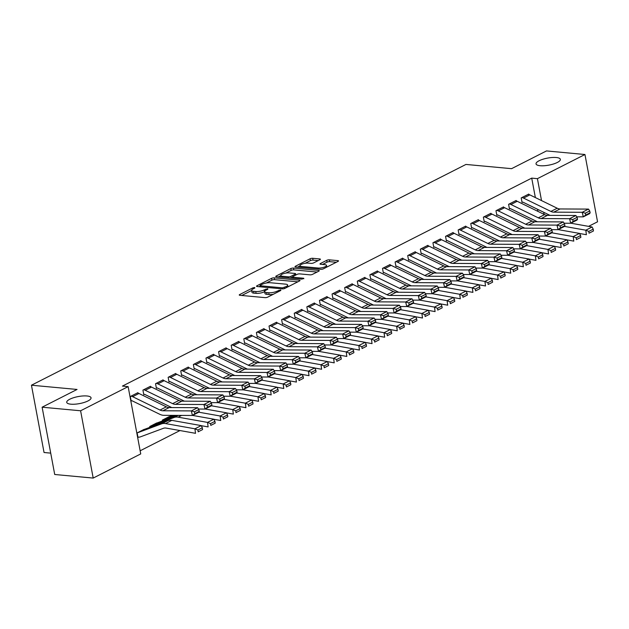 <?xml version="1.0" encoding="UTF-8"?>
<svg xmlns="http://www.w3.org/2000/svg" width="629" height="629" viewBox="0 0 629 629"><rect width="100%" height="100%" fill="white"/><g stroke="black" fill="none" stroke-linecap="round" stroke-linejoin="round"><path stroke-width="0.94" d="M254.706 287.508L252.866 287.862L239.712 294.537A1.895 0.55 -10.6 0 0 239.248 295.017A1.895 0.55 -10.6 0 0 239.869 295.3L265.053 297.635A1.895 0.55 -10.6 0 0 267.687 297.14L280.833 290.456L280.723 289.93L277.177 291.141A6.07 1.753 -10.6 0 1 268.74 292.737L266.641 292.54A6.07 1.753 -10.6 0 1 264.636 291.644A6.07 1.753 -10.6 0 1 266.13 290.111L267.828 289.246L267.718 288.719L264.172 289.93A6.07 1.753 -10.6 0 1 255.736 291.526L253.636 291.337A6.07 1.753 -10.6 0 1 251.624 290.441A6.07 1.753 -10.6 0 1 253.117 288.908L254.824 288.043L254.706 287.508M540.122 165.718A12.368 3.577 -10.6 0 0 553.489 163.988A12.368 3.577 -10.6 0 0 560.353 159.349A12.368 3.577 -10.6 0 0 556.264 157.517A12.368 3.577 -10.6 0 0 542.89 159.255A12.368 3.577 -10.6 0 0 536.034 163.894A12.368 3.577 -10.6 0 0 540.122 165.718M70.818 404.18A12.368 3.577 -10.6 0 0 84.184 402.442A12.368 3.577 -10.6 0 0 91.048 397.803A12.368 3.577 -10.6 0 0 86.959 395.979A12.368 3.577 -10.6 0 0 73.585 397.717A12.368 3.577 -10.6 0 0 66.729 402.356A12.368 3.577 -10.6 0 0 70.818 404.18M319.933 259.706A1.895 0.55 -10.6 0 0 320.397 259.227A1.895 0.55 -10.6 0 0 319.776 258.944L312.707 258.291A1.895 0.55 -10.6 0 0 310.073 258.786L295.465 266.209A1.895 0.55 -10.6 0 0 295.001 266.688A1.895 0.55 -10.6 0 0 295.63 266.971L320.806 269.306A1.895 0.55 -10.6 0 0 323.44 268.811L338.048 261.389A1.895 0.55 -10.6 0 0 338.512 260.909A1.895 0.55 -10.6 0 0 337.883 260.626L329.352 259.84A1.895 0.55 -10.6 0 0 326.718 260.335L320.468 263.512A1.895 0.55 -10.6 0 0 320.004 263.991A1.895 0.55 -10.6 0 0 320.625 264.266L324.863 264.66A5.079 1.47 -10.6 0 1 326.537 265.414A5.079 1.47 -10.6 0 1 323.723 267.317A5.079 1.47 -10.6 0 1 318.235 268.025L301.661 266.492A5.079 1.47 -10.6 0 1 299.986 265.737A5.079 1.47 -10.6 0 1 302.801 263.834A5.079 1.47 -10.6 0 1 308.281 263.126L311.048 263.378A1.895 0.55 -10.6 0 0 313.682 262.883L319.933 259.706L319.776 258.944M535.358 197.577L531.717 178.125L122.435 386.088L128.135 386.623L140.731 453.918L93.194 478.071L80.598 410.776L128.135 386.623M531.717 178.125L537.418 178.66L584.954 154.506L597.55 221.801L588.571 226.361M93.194 478.071L54.715 474.494L42.119 407.199L77.052 389.453L31.45 385.215L465.955 164.436L511.558 168.674L546.483 150.929L584.954 154.506M42.119 407.199L80.598 410.776M274.22 277.845A1.895 0.55 -10.6 0 0 271.579 278.348L256.978 285.77A1.895 0.55 -10.6 0 0 256.514 286.25A1.895 0.55 -10.6 0 0 257.135 286.525L282.319 288.868A1.895 0.55 -10.6 0 0 284.953 288.365L299.553 280.943A1.895 0.55 -10.6 0 0 300.025 280.463A1.895 0.55 -10.6 0 0 299.396 280.188L274.22 277.845L274.558 279.669A1.895 0.55 -10.6 0 0 271.925 280.164L266.287 283.026M276.225 275.989L290.826 268.567A1.895 0.55 -10.6 0 1 293.46 268.072L318.644 270.407A1.895 0.55 -10.6 0 1 319.265 270.69A1.895 0.55 -10.6 0 1 318.801 271.17L312.55 274.346A1.895 0.55 -10.6 0 1 309.916 274.842L299.703 273.89A1.895 0.55 -10.6 0 0 297.069 274.393L292.925 276.501A1.895 0.55 -10.6 0 0 292.454 276.98A1.895 0.55 -10.6 0 0 293.083 277.255L303.713 278.246L301.983 279.127L276.383 276.744L276.225 275.989A1.895 0.55 -10.6 0 0 275.754 276.469A1.895 0.55 -10.6 0 0 276.383 276.744M31.45 385.215L44.046 452.51L50.721 453.132M516.236 200.918L516.157 200.478L508.594 204.323L509.443 208.867L510.072 208.545M491.021 213.734L490.942 213.286L483.371 217.131L484.228 221.683L484.857 221.361M465.806 226.55L465.719 226.102L458.156 229.947L459.005 234.491L459.634 234.177M440.583 239.358L440.504 238.918L432.941 242.763L433.79 247.307L434.419 246.985M415.368 252.174L415.282 251.726L407.718 255.571L408.567 260.123L409.204 259.801M390.153 264.99L390.066 264.542L382.503 268.386L383.352 272.931L383.981 272.616M364.93 277.798L364.851 277.358L357.288 281.202L358.137 285.747L358.766 285.424M339.715 290.614L339.629 290.173L332.065 294.01L332.914 298.563L333.551 298.24L332.843 298.177M314.5 303.43L314.414 302.981L306.85 306.826L307.699 311.379L308.328 311.056M289.277 316.238L289.198 315.797L281.627 319.642L282.484 324.187L283.113 323.864L282.413 323.801M264.062 329.053L263.976 328.613L256.412 332.458L257.261 337.002L257.898 336.68M238.847 341.869L238.761 341.421L231.197 345.266L232.046 349.818L232.675 349.496L231.975 349.433M213.624 354.685L213.546 354.237L205.974 358.082L206.831 362.626L207.46 362.312M188.409 367.493L188.323 367.053L180.759 370.898L181.608 375.442L182.237 375.12L181.537 375.057M163.186 380.309L163.108 379.861L155.544 383.706L156.393 388.258L157.022 387.936M169.948 416.437L162.353 420.086L162.502 420.927M137.971 393.125L137.885 392.677L130.321 396.522L131.178 401.066L131.807 400.752L131.099 400.681M144.733 429.253L137.13 432.901L137.979 437.446L138.616 437.124M537.944 211.391L537.551 209.292M140.141 450.789L179.973 430.55M157.344 422.845L149.741 426.493L149.899 427.327M150.583 386.717L150.496 386.269L142.932 390.114L143.782 394.666L144.411 394.344M175.798 373.901L175.719 373.461L168.147 377.306L169.004 381.85L169.633 381.528M201.013 361.085L200.934 360.645L193.37 364.49L194.219 369.034L194.848 368.712M226.236 348.277L226.149 347.829L218.585 351.674L219.435 356.218L220.064 355.904M251.451 335.461L251.372 335.021L243.8 338.858L244.657 343.41L245.286 343.088M276.674 322.646L276.587 322.205L269.023 326.05L269.872 330.595L270.501 330.272M301.889 309.838L301.802 309.389L294.238 313.234L295.087 317.779L295.724 317.464M327.104 297.022L327.025 296.573L319.453 300.418L320.31 304.971L320.939 304.648M352.326 284.206L352.24 283.765L344.676 287.61L345.525 292.155L346.154 291.832M377.542 271.398L377.455 270.95L369.891 274.794L370.74 279.339L371.377 279.024L370.67 278.954M402.757 258.582L402.678 258.134L395.114 261.978L395.963 266.531L396.592 266.209M427.979 245.766L427.893 245.326L420.329 249.17L421.178 253.715L421.807 253.393L421.108 253.33M453.195 232.95L453.116 232.51L445.544 236.355L446.401 240.899L447.03 240.577M478.41 220.142L478.331 219.694L470.767 223.539L471.616 228.083L472.245 227.769L471.546 227.698M503.632 207.326L503.546 206.886L495.982 210.723L496.831 215.275L497.46 214.953M528.847 194.51L528.769 194.07L521.197 197.915L522.054 202.459L522.683 202.137L521.976 202.074M544.109 214.403L543.715 212.295M541.522 200.58L537.418 178.66M251.624 290.441L251.97 292.257A6.07 1.753 -10.6 0 0 253.974 293.153L253.636 291.337M264.644 291.683L264.51 291.754A6.07 1.753 -10.6 0 1 256.074 293.35L253.974 293.153M264.636 291.644L264.974 293.468A6.07 1.753 -10.6 0 0 266.979 294.364L266.641 292.54M273.324 294.278A6.07 1.753 -10.6 0 1 269.078 294.553L266.979 294.364M251.631 290.472L241.788 295.481M297.824 281.831L274.558 279.669M260.084 286.179L259.054 286.706M260.296 285.259L260.406 285.786L282.507 287.846L286.148 286.58A6.07 1.753 -10.6 0 0 287.642 285.047A6.07 1.753 -10.6 0 0 285.637 284.151L270.525 282.751A6.07 1.753 -10.6 0 0 262.089 284.347L260.296 285.259M278.301 276.925L280.833 275.636M285.841 273.096L291.164 270.384L290.826 268.567M317.063 272.05L293.806 269.888A1.895 0.55 -10.6 0 0 291.164 270.384M289.112 272.907A5.079 1.47 -10.6 0 0 283.624 273.623A5.079 1.47 -10.6 0 0 280.809 275.526A5.079 1.47 -10.6 0 0 282.484 276.273L288.326 276.815A1.895 0.55 -10.6 0 0 290.96 276.32L295.111 274.213A1.895 0.55 -10.6 0 0 295.575 273.733A1.895 0.55 -10.6 0 0 294.946 273.45L289.112 272.907M292.556 277.499L291.306 278.136L290.96 276.32M336.311 262.269L329.69 261.656A1.895 0.55 -10.6 0 0 327.056 262.151L322.543 264.447M318.195 260.587L313.045 260.107A1.895 0.55 -10.6 0 0 310.411 260.61L305.136 263.292M300.017 265.894L297.548 267.144M137.908 437.061L138.639 437.131A6.762 4.615 -116.9 0 0 140.188 436.943L163.438 428.294A9.663 6.589 63.1 0 1 166.135 428.09L195.517 433.318L194.919 428.805L165.529 423.576A14.498 9.883 -116.9 0 0 161.48 423.883L138.231 432.524A1.934 1.321 63.1 0 1 137.79 432.579L137.759 432.579M137.79 432.579L144.096 429.379A1.934 1.321 63.1 0 0 144.536 429.324L167.786 420.675A14.498 9.883 -116.9 0 1 171.835 420.369L201.217 425.605L202.334 427.767L197.923 430.016L198.166 431.816L202.577 429.576L202.334 427.767M202.577 429.576L198.166 431.816M197.923 430.016L194.919 428.805L201.217 425.605M137.256 392.999L137.287 392.999A6.762 4.615 63.1 0 1 138.954 393.487L166.323 406.837A9.663 6.589 -116.9 0 0 169.201 407.561L197.632 407.702L191.326 410.91L194.416 411.806L194.856 413.63L199.267 411.382L198.827 409.565L194.416 411.806M199.267 411.382L198.725 412.262L192.419 415.47L163.988 415.329A14.498 9.883 63.1 0 1 159.68 414.244L132.31 400.893A1.934 1.321 -116.9 0 0 131.831 400.752M194.856 413.63L192.419 415.47L191.326 410.91L162.895 410.768A9.663 6.589 -116.9 0 1 160.018 410.045L132.656 396.695A6.762 4.615 63.1 0 0 130.981 396.207L130.95 396.199M198.827 409.565L197.632 407.702M201.264 425.691L208.128 426.91L207.523 422.397L178.141 417.169A14.498 9.883 -116.9 0 0 174.091 417.475L150.842 426.124A1.934 1.321 63.1 0 1 150.402 426.179L150.37 426.171M156.676 422.971L156.7 422.971A1.934 1.321 63.1 0 0 157.148 422.916L177.386 415.392M210.534 423.608L210.77 425.408L215.189 423.168L214.945 421.367L210.534 423.608L207.523 422.397L213.829 419.197L192.545 415.407M215.189 423.168L210.77 425.408M213.829 419.197L214.945 421.367M213.876 419.284L220.74 420.502L220.134 415.989L198.772 412.192M175.106 415.384L163.446 419.716A1.934 1.321 63.1 0 1 163.005 419.771L169.287 416.563M172.826 415.368L169.751 416.508A1.934 1.321 63.1 0 1 169.311 416.563M223.138 417.2L223.381 419.008L227.792 416.76L227.549 414.959L223.138 417.2L220.134 415.989L226.44 412.789L205.148 408.999M227.792 416.76L223.381 419.008M226.44 412.789L227.549 414.959M149.867 386.591L149.899 386.591A6.762 4.615 63.1 0 1 151.565 387.087L178.935 400.429A9.663 6.589 -116.9 0 0 181.805 401.153L210.235 401.294L203.938 404.502L207.027 405.398L207.468 407.222L211.879 404.982L211.438 403.158L207.027 405.398M143.711 394.281L144.442 394.344A1.934 1.321 -116.9 0 1 144.922 394.485L171.756 407.576M211.879 404.982L211.336 405.854L205.03 409.062L198.489 409.031M207.468 407.222L205.03 409.062L203.938 404.502L175.499 404.361A9.663 6.589 -116.9 0 1 172.629 403.637L145.26 390.287A6.762 4.615 63.1 0 0 143.593 389.799L143.561 389.791M211.438 403.158L210.235 401.294M162.479 380.183L162.502 380.191A6.762 4.615 63.1 0 1 164.177 380.679L191.538 394.029A9.663 6.589 -116.9 0 0 194.416 394.753L222.847 394.894L216.541 398.094L219.639 398.99L220.071 400.815L224.482 398.574L224.05 396.75L219.639 398.99M156.322 387.873L157.053 387.936A1.934 1.321 -116.9 0 1 157.525 388.077L184.368 401.168M224.482 398.574L223.94 399.446L217.634 402.654L211.092 402.623M220.071 400.815L217.634 402.654L216.541 398.094L188.11 397.953A9.663 6.589 -116.9 0 1 185.24 397.229L157.871 383.879A6.762 4.615 63.1 0 0 156.196 383.391L162.502 380.191M224.05 396.75L222.847 394.894M226.487 412.876L233.343 414.102L232.746 409.581L211.383 405.784M235.749 410.792L235.993 412.6L240.404 410.36L240.16 408.551L235.749 410.792L232.746 409.581L239.044 406.381L217.76 402.591M240.404 410.36L235.993 412.6M239.044 406.381L240.16 408.551M239.091 406.468L245.955 407.694L245.349 403.181L223.987 399.376M248.361 404.384L248.597 406.192L253.015 403.952L252.772 402.143L248.361 404.384L245.349 403.181L251.655 399.973L230.371 396.184M253.015 403.952L248.597 406.192M251.655 399.973L252.772 402.143M168.784 376.983L175.114 373.783A6.762 4.615 63.1 0 1 176.78 374.271L204.15 387.621A9.663 6.589 -116.9 0 0 207.027 388.345L235.458 388.486L229.153 391.686L232.243 392.582L232.683 394.407L237.094 392.166L236.661 390.342L232.243 392.582M168.926 381.465L169.657 381.528A1.934 1.321 -116.9 0 1 170.137 381.669L196.971 394.76M237.094 392.166L236.551 393.046L230.245 396.246L223.704 396.215M232.683 394.407L230.245 396.246L229.153 391.686L200.722 391.545A9.663 6.589 -116.9 0 1 197.844 390.821L170.483 377.471A6.762 4.615 63.1 0 0 168.808 376.983M236.661 390.342L235.458 388.486M187.694 367.375L187.725 367.375A6.762 4.615 63.1 0 1 189.392 367.863L216.761 381.213A9.663 6.589 -116.9 0 0 219.631 381.937L248.07 382.078L241.764 385.278L244.854 386.175L245.294 387.999L249.705 385.758L249.265 383.934L244.854 386.175M209.583 388.352L182.748 375.261A1.934 1.321 -116.9 0 0 182.268 375.128M249.705 385.758L249.163 386.638L242.857 389.838L236.315 389.807M245.294 387.999L242.857 389.838L241.764 385.278L213.325 385.137A9.663 6.589 -116.9 0 1 210.456 384.413L183.086 371.063A6.762 4.615 63.1 0 0 181.419 370.575L181.388 370.575M249.265 383.934L248.07 382.078M251.702 400.06L258.566 401.286L257.961 396.773L236.598 392.968M260.964 397.976L261.208 399.785L265.619 397.544L265.383 395.735L260.964 397.976L257.961 396.773L264.266 393.565L242.975 389.776M265.619 397.544L261.208 399.785M264.266 393.565L265.383 395.735M200.305 360.967L200.329 360.967A6.762 4.615 63.1 0 1 202.003 361.455L229.373 374.805A9.663 6.589 -116.9 0 0 232.243 375.529L260.673 375.67L254.368 378.87L257.465 379.767L257.898 381.591L262.317 379.35L261.876 377.526L257.465 379.767M194.149 368.649L194.88 368.72A1.934 1.321 -116.9 0 1 195.352 368.861L222.194 381.945M262.317 379.35L261.766 380.231L255.468 383.431L248.919 383.399M257.898 381.591L255.468 383.431L254.368 378.87L225.937 378.729A9.663 6.589 -116.9 0 1 223.067 378.005L195.698 364.663A6.762 4.615 63.1 0 0 194.023 364.167L200.329 360.967M261.876 377.526L260.673 375.67M264.314 393.66L271.17 394.878L270.572 390.365L249.21 386.56M273.576 391.576L273.819 393.377L278.23 391.136L277.987 389.327L273.576 391.576L270.572 390.365L276.878 387.157L255.586 383.376M278.23 391.136L273.819 393.377M276.878 387.157L277.987 389.327M212.909 354.559L212.94 354.559A6.762 4.615 63.1 0 1 214.615 355.047L241.976 368.397A9.663 6.589 -116.9 0 0 244.854 369.121L273.285 369.262L266.979 372.47L270.069 373.367L270.509 375.191L274.92 372.942L274.488 371.118L270.069 373.367M206.752 362.241L207.484 362.312A1.934 1.321 -116.9 0 1 207.963 362.453L234.798 375.544M274.92 372.942L274.378 373.823L268.072 377.03L261.53 376.991M270.509 375.191L268.072 377.03L266.979 372.47L238.548 372.329A9.663 6.589 -116.9 0 1 235.671 371.605L208.309 358.255A6.762 4.615 63.1 0 0 206.634 357.767L206.611 357.759M274.488 371.118L273.285 369.262M276.917 387.252L283.781 388.47L283.176 383.957L261.813 380.152M286.187 385.168L286.423 386.969L290.842 384.728L290.598 382.919L286.187 385.168L283.176 383.957L289.482 380.757L268.198 376.968M290.842 384.728L286.423 386.969M289.482 380.757L290.598 382.919M289.529 380.844L296.393 382.062L295.787 377.549L274.425 373.752M298.791 378.76L299.034 380.561L303.445 378.32L303.209 376.519L298.791 378.76L295.787 377.549L302.093 374.349L280.801 370.56M303.445 378.32L299.034 380.561M302.093 374.349L303.209 376.519M302.14 374.436L309.004 375.655L308.399 371.141L287.036 367.344M311.402 372.352L311.646 374.161L316.057 371.912L315.813 370.111L311.402 372.352L308.399 371.141L314.704 367.941L293.413 364.152M316.057 371.912L311.646 374.161M314.704 367.941L315.813 370.111M314.744 368.028L321.608 369.254L321.002 364.734L299.64 360.936M324.014 365.944L324.25 367.753L328.668 365.512L328.424 363.704L324.014 365.944L321.002 364.734L327.308 361.533L306.024 357.744M328.668 365.512L324.25 367.753M327.308 361.533L328.424 363.704M327.355 361.62L334.219 362.847L333.614 358.333L312.251 354.528M336.617 359.536L336.861 361.345L341.272 359.104L341.036 357.296L336.617 359.536L333.614 358.333L339.919 355.126L318.628 351.336M341.272 359.104L336.861 361.345M339.919 355.126L341.036 357.296M339.967 355.22L346.831 356.439L346.225 351.925L324.863 348.12M349.229 353.128L349.472 354.937L353.883 352.696L353.64 350.888L349.229 353.128L346.225 351.925L352.531 348.718L331.239 344.928M353.883 352.696L349.472 354.937M352.531 348.718L353.64 350.888M352.57 348.812L359.434 350.031L358.829 345.518L337.466 341.712M361.84 346.728L362.076 348.529L366.495 346.288L366.251 344.48L361.84 346.728L358.829 345.518L365.135 342.318L343.851 338.528M366.495 346.288L362.076 348.529M365.135 342.318L366.251 344.48M365.182 342.404L372.046 343.623L371.44 339.11L350.078 335.304M374.444 340.32L374.687 342.121L379.098 339.88L378.862 338.08L374.444 340.32L371.44 339.11L377.746 335.91L356.454 332.12M379.098 339.88L374.687 342.121M377.746 335.91L378.862 338.08M377.793 335.996L384.657 337.215L384.052 332.702L362.689 328.904M387.055 333.913L387.299 335.721L391.71 333.472L391.466 331.672L387.055 333.913L384.052 332.702L390.357 329.502L369.066 325.712M391.71 333.472L387.299 335.721M390.357 329.502L391.466 331.672M390.397 329.588L397.261 330.807L396.655 326.294L375.293 322.496M399.667 327.505L399.902 329.313L404.321 327.064L404.077 325.264L399.667 327.505L396.655 326.294L402.961 323.094L381.677 319.304M404.321 327.064L399.902 329.313M402.961 323.094L404.077 325.264M403.008 323.18L409.872 324.407L409.267 319.894L387.904 316.088M412.27 321.097L412.514 322.905L416.925 320.664L416.689 318.856L412.27 321.097L409.267 319.894L415.572 316.686L394.281 312.896M416.925 320.664L412.514 322.905M415.572 316.686L416.689 318.856M415.62 316.772L422.484 317.999L421.878 313.486L400.516 309.68M424.882 314.689L425.125 316.497L429.536 314.256L429.293 312.448L424.882 314.689L421.878 313.486L428.184 310.278L406.892 306.488M429.536 314.256L425.125 316.497M428.184 310.278L429.293 312.448M428.223 310.372L435.087 311.591L434.49 307.078L413.119 303.272M437.493 308.281L437.729 310.089L442.148 307.848L441.904 306.04L437.493 308.281L434.49 307.078L440.787 303.87L419.504 300.08M442.148 307.848L437.729 310.089M440.787 303.87L441.904 306.04M440.835 303.964L447.699 305.183L447.093 300.67L425.731 296.864M450.097 301.881L450.34 303.681L454.751 301.44L454.515 299.632L450.097 301.881L447.093 300.67L453.399 297.47L432.107 293.68M454.751 301.44L450.34 303.681M453.399 297.47L454.515 299.632M453.446 297.556L460.31 298.775L459.705 294.262L438.342 290.464M462.708 295.473L462.952 297.273L467.363 295.032L467.119 293.232L462.708 295.473L459.705 294.262L466.01 291.062L444.719 287.272M467.363 295.032L462.952 297.273M466.01 291.062L467.119 293.232M466.058 291.148L472.914 292.367L472.316 287.854L450.946 284.056M475.32 289.065L475.563 290.873L479.974 288.625L479.73 286.824L475.32 289.065L472.316 287.854L478.614 284.654L457.33 280.864M479.974 288.625L475.563 290.873M478.614 284.654L479.73 286.824M478.661 284.74L485.525 285.967L484.92 281.446L463.557 277.648M487.931 282.657L488.167 284.465L492.586 282.224L492.342 280.416L487.931 282.657L484.92 281.446L491.225 278.246L469.942 274.456M492.586 282.224L488.167 284.465M491.225 278.246L492.342 280.416M491.273 278.332L498.137 279.559L497.531 275.046L476.169 271.241M500.535 276.249L500.778 278.057L505.189 275.817L504.945 274.008L500.535 276.249L497.531 275.046L503.837 271.838L482.545 268.048M505.189 275.817L500.778 278.057M503.837 271.838L504.945 274.008M503.884 271.925L510.74 273.151L510.143 268.638L488.78 264.833M513.146 269.841L513.39 271.649L517.801 269.409L517.557 267.6L513.146 269.841L510.143 268.638L516.44 265.43L495.157 261.64M517.801 269.409L513.39 271.649M516.44 265.43L517.557 267.6M516.488 265.524L523.352 266.743L522.746 262.23L501.384 258.425M525.758 263.441L525.993 265.241L530.412 263.001L530.168 261.192L525.758 263.441L522.746 262.23L529.052 259.022L507.768 255.24M530.412 263.001L525.993 265.241M529.052 259.022L530.168 261.192M529.099 259.117L535.963 260.335L535.358 255.822L513.995 252.017M538.361 257.033L538.605 258.834L543.016 256.593L542.78 254.792L538.361 257.033L535.358 255.822L541.663 252.622L520.372 248.832M543.016 256.593L538.605 258.834M541.663 252.622L542.78 254.792M219.214 351.352L225.552 348.151A6.762 4.615 63.1 0 1 227.218 348.639L254.588 361.989A9.663 6.589 -116.9 0 0 257.458 362.713L285.896 362.854L279.591 366.062L282.68 366.959L283.121 368.783L287.532 366.542L287.091 364.718L282.68 366.959M219.364 355.833L220.095 355.904A1.934 1.321 -116.9 0 1 220.575 356.045L247.409 369.137M287.532 366.542L286.989 367.415L280.683 370.623L274.142 370.583M283.121 368.783L280.683 370.623L279.591 366.062L251.152 365.921A9.663 6.589 -116.9 0 1 248.282 365.197L220.913 351.847A6.762 4.615 63.1 0 0 219.246 351.359M287.091 364.718L285.896 362.854M238.132 341.744L238.155 341.744A6.762 4.615 63.1 0 1 239.83 342.239L267.199 355.589A9.663 6.589 -116.9 0 0 270.069 356.305L298.5 356.454L292.194 359.654L295.292 360.551L295.724 362.375L300.143 360.134L299.703 358.31L295.292 360.551M260.021 362.729L233.178 349.638A1.934 1.321 -116.9 0 0 232.706 349.496M300.143 360.134L299.593 361.007L293.295 364.215L286.745 364.183M295.724 362.375L293.295 364.215L292.194 359.654L263.763 359.513A9.663 6.589 -116.9 0 1 260.893 358.789L233.524 345.439A6.762 4.615 63.1 0 0 231.857 344.951L231.826 344.951M299.703 358.31L298.5 356.454M250.735 335.336L250.767 335.343A6.762 4.615 63.1 0 1 252.441 335.831L279.803 349.181A9.663 6.589 -116.9 0 0 282.68 349.905L311.111 350.046L304.806 353.246L307.896 354.143L308.336 355.967L312.747 353.726L312.314 351.902L307.896 354.143M244.579 343.025L245.31 343.088A1.934 1.321 -116.9 0 1 245.79 343.23L272.624 356.321M312.747 353.726L312.204 354.607L305.898 357.807L299.357 357.775M308.336 355.967L305.898 357.807L304.806 353.246L276.375 353.105A9.663 6.589 -116.9 0 1 273.497 352.382L246.136 339.031A6.762 4.615 63.1 0 0 244.461 338.544L250.767 335.343M312.314 351.902L311.111 350.046M263.347 328.928L263.378 328.936A6.762 4.615 63.1 0 1 265.045 329.423L292.414 342.774A9.663 6.589 -116.9 0 0 295.284 343.497L323.723 343.638L317.417 346.838L320.507 347.735L320.947 349.559L325.358 347.318L324.918 345.494L320.507 347.735M257.19 336.617L257.921 336.688A1.934 1.321 -116.9 0 1 258.401 336.822L285.236 349.913M325.358 347.318L324.816 348.199L318.51 351.399L311.968 351.367M320.947 349.559L318.51 351.399L317.417 346.838L288.986 346.697A9.663 6.589 -116.9 0 1 286.109 345.974L258.739 332.623A6.762 4.615 63.1 0 0 257.072 332.136L257.041 332.136M324.918 345.494L323.723 343.638M269.652 325.728L275.982 322.528A6.762 4.615 63.1 0 1 277.656 323.015L305.026 336.366A9.663 6.589 -116.9 0 0 307.896 337.089L336.326 337.23L330.021 340.431L333.118 341.327L333.551 343.151L337.97 340.91L337.529 339.086L333.118 341.327M269.802 330.209L270.533 330.28A1.934 1.321 -116.9 0 1 271.013 330.414L297.847 343.505M337.97 340.91L337.419 341.791L331.121 344.991L324.572 344.959M333.551 343.151L331.121 344.991L330.021 340.431L301.59 340.289A9.663 6.589 -116.9 0 1 298.72 339.566L271.351 326.223A6.762 4.615 63.1 0 0 269.684 325.728M337.529 339.086L336.326 337.23M288.562 316.12L288.593 316.12A6.762 4.615 63.1 0 1 290.268 316.607L317.629 329.958A9.663 6.589 -116.9 0 0 320.507 330.681L348.938 330.823L342.632 334.03L345.722 334.927L346.162 336.743L350.573 334.502L350.141 332.678L345.722 334.927M310.451 337.105L283.616 324.014A1.934 1.321 -116.9 0 0 283.136 323.872M350.573 334.502L350.031 335.383L343.725 338.583L337.183 338.551M346.162 336.743L343.725 338.583L342.632 334.03L314.201 333.881A9.663 6.589 -116.9 0 1 311.324 333.166L283.962 319.815A6.762 4.615 63.1 0 0 282.287 319.32L282.264 319.32M350.141 332.678L348.938 330.823M301.173 309.712L301.205 309.712A6.762 4.615 63.1 0 1 302.871 310.199L330.241 323.55A9.663 6.589 -116.9 0 0 333.111 324.273L361.549 324.415L355.243 327.623L358.333 328.519L358.774 330.343L363.185 328.094L362.744 326.27L358.333 328.519M295.017 317.393L295.748 317.464A1.934 1.321 -116.9 0 1 296.228 317.606L323.062 330.697M363.185 328.094L362.642 328.975L356.336 332.183L349.795 332.143M358.774 330.343L356.336 332.183L355.243 327.623L326.813 327.481A9.663 6.589 -116.9 0 1 323.935 326.758L296.566 313.407A6.762 4.615 63.1 0 0 294.899 312.92L301.205 309.712M362.744 326.27L361.549 324.415M307.479 306.504L313.808 303.304A6.762 4.615 63.1 0 1 315.483 303.799L342.852 317.142A9.663 6.589 -116.9 0 0 345.722 317.865L374.153 318.007L367.855 321.215L370.945 322.111L371.377 323.935L375.796 321.694L375.356 319.87L370.945 322.111M307.628 310.985L308.359 311.056A1.934 1.321 -116.9 0 1 308.839 311.198L335.674 324.289M375.796 321.694L375.246 322.567L368.948 325.775L362.398 325.743M371.377 323.935L368.948 325.775L367.855 321.215L339.416 321.073A9.663 6.589 -116.9 0 1 336.546 320.35L309.177 306.999A6.762 4.615 63.1 0 0 307.51 306.512M375.356 319.87L374.153 318.007M320.09 300.104L326.42 296.904A6.762 4.615 63.1 0 1 328.094 297.391L355.456 310.742A9.663 6.589 -116.9 0 0 358.333 311.457L386.764 311.607L380.459 314.807L383.548 315.703L383.989 317.527L388.4 315.286L387.967 313.462L383.548 315.703M320.24 304.585L320.971 304.648A1.934 1.321 -116.9 0 1 321.443 304.79L348.277 317.881M388.4 315.286L387.857 316.159L381.551 319.367L375.01 319.335M383.989 317.527L381.551 319.367L380.459 314.807L352.028 314.665A9.663 6.589 -116.9 0 1 349.158 313.942L321.789 300.591A6.762 4.615 63.1 0 0 320.114 300.104M387.967 313.462L386.764 311.607M339 290.488L339.031 290.496A6.762 4.615 63.1 0 1 340.698 290.983L368.067 304.334A9.663 6.589 -116.9 0 0 370.937 305.057L399.376 305.199L393.07 308.399L396.16 309.295L396.6 311.119L401.011 308.878L400.571 307.054L396.16 309.295M360.889 311.473L334.054 298.382A1.934 1.321 -116.9 0 0 333.574 298.24M401.011 308.878L400.469 309.759L394.163 312.959L387.621 312.928M396.6 311.119L394.163 312.959L393.07 308.399L364.639 308.257A9.663 6.589 -116.9 0 1 361.761 307.534L334.4 294.183A6.762 4.615 63.1 0 0 332.725 293.696L332.694 293.696M400.571 307.054L399.376 305.199M351.611 284.08L351.642 284.088A6.762 4.615 63.1 0 1 353.309 284.575L380.679 297.926A9.663 6.589 -116.9 0 0 383.548 298.649L411.979 298.791L405.681 301.991L408.771 302.887L409.204 304.711L413.623 302.47L413.182 300.646L408.771 302.887M345.455 291.77L346.186 291.84A1.934 1.321 -116.9 0 1 346.665 291.974L373.5 305.065M413.623 302.47L413.08 303.351L406.774 306.551L400.225 306.52M409.204 304.711L406.774 306.551L405.681 301.991L377.243 301.849A9.663 6.589 -116.9 0 1 374.373 301.126L347.004 287.775A6.762 4.615 63.1 0 0 345.337 287.288L351.642 284.088M413.182 300.646L411.979 298.791M357.917 280.88L364.246 277.68A6.762 4.615 63.1 0 1 365.921 278.167L393.282 291.518A9.663 6.589 -116.9 0 0 396.16 292.241L424.591 292.383L418.285 295.583L421.375 296.479L421.815 298.303L426.226 296.062L425.794 294.238L421.375 296.479M358.066 285.362L358.797 285.432A1.934 1.321 -116.9 0 1 359.269 285.566L386.104 298.657M426.226 296.062L425.684 296.943L419.378 300.143L412.836 300.112M421.815 298.303L419.378 300.143L418.285 295.583L389.854 295.441A9.663 6.589 -116.9 0 1 386.984 294.718L359.615 281.375A6.762 4.615 63.1 0 0 357.94 280.88M425.794 294.238L424.591 292.383M376.826 271.272L376.857 271.272A6.762 4.615 63.1 0 1 378.524 271.759L405.894 285.11A9.663 6.589 -116.9 0 0 408.764 285.833L437.202 285.975L430.896 289.183L433.986 290.079L434.427 291.903L438.838 289.654L438.397 287.83L433.986 290.079M398.715 292.257L371.881 279.166A1.934 1.321 -116.9 0 0 371.401 279.024M438.838 289.654L438.295 290.535L431.989 293.735L425.448 293.704M434.427 291.903L431.989 293.735L430.896 289.183L402.466 289.041A9.663 6.589 -116.9 0 1 399.588 288.318L372.226 274.967A6.762 4.615 63.1 0 0 370.552 274.48L370.52 274.472M438.397 287.83L437.202 285.975M389.437 264.864L389.469 264.864A6.762 4.615 63.1 0 1 391.136 265.352L418.505 278.702A9.663 6.589 -116.9 0 0 421.375 279.425L449.806 279.567L443.508 282.775L446.598 283.671L447.03 285.495L451.449 283.254L451.009 281.43L446.598 283.671M383.281 272.546L384.012 272.616A1.934 1.321 -116.9 0 1 384.492 272.758L411.327 285.849M451.449 283.254L450.907 284.127L444.601 287.335L438.051 287.296M447.03 285.495L444.601 287.335L443.508 282.775L415.069 282.633A9.663 6.589 -116.9 0 1 412.199 281.91L384.83 268.559A6.762 4.615 63.1 0 0 383.163 268.072L383.132 268.064M451.009 281.43L449.806 279.567M402.049 258.456L402.073 258.456A6.762 4.615 63.1 0 1 403.747 258.951L431.109 272.294A9.663 6.589 -116.9 0 0 433.986 273.017L462.417 273.159L456.111 276.367L459.201 277.263L459.642 279.087L464.053 276.846L463.62 275.022L459.201 277.263M395.893 266.146L396.624 266.209A1.934 1.321 -116.9 0 1 397.096 266.35L423.93 279.441M464.053 276.846L463.51 277.719L457.204 280.927L450.663 280.896M459.642 279.087L457.204 280.927L456.111 276.367L427.681 276.225A9.663 6.589 -116.9 0 1 424.811 275.502L397.442 262.151A6.762 4.615 63.1 0 0 395.767 261.664L402.073 258.456M463.62 275.022L462.417 273.159M414.653 252.048L414.684 252.056A6.762 4.615 63.1 0 1 416.351 252.543L443.72 265.894A9.663 6.589 -116.9 0 0 446.598 266.617L475.029 266.759L468.723 269.959L471.813 270.855L472.253 272.679L476.664 270.439L476.224 268.614L471.813 270.855M408.496 259.738L409.227 259.801A1.934 1.321 -116.9 0 1 409.707 259.942L436.542 273.033M476.664 270.439L476.122 271.311L469.816 274.519L463.274 274.488M472.253 272.679L469.816 274.519L468.723 269.959L440.292 269.817A9.663 6.589 -116.9 0 1 437.414 269.094L410.053 255.744A6.762 4.615 63.1 0 0 408.378 255.256L408.347 255.256M476.224 268.614L475.029 266.759M427.264 245.64L427.295 245.648A6.762 4.615 63.1 0 1 428.962 246.136L456.332 259.486A9.663 6.589 -116.9 0 0 459.201 260.209L487.632 260.351L481.334 263.551L484.424 264.447L484.865 266.271L489.276 264.031L488.835 262.207L484.424 264.447M449.153 266.625L422.318 253.534A1.934 1.321 -116.9 0 0 421.839 253.393M489.276 264.031L488.733 264.911L482.427 268.111L475.886 268.08M484.865 266.271L482.427 268.111L481.334 263.551L452.896 263.409A9.663 6.589 -116.9 0 1 450.026 262.686L422.657 249.336A6.762 4.615 63.1 0 0 420.99 248.848L420.958 248.848M488.835 262.207L487.632 260.351M439.875 239.24L439.899 239.24A6.762 4.615 63.1 0 1 441.574 239.728L468.935 253.078A9.663 6.589 -116.9 0 0 471.813 253.802L500.244 253.943L493.938 257.143L497.036 258.039L497.468 259.863L501.879 257.623L501.447 255.799L497.036 258.039M433.719 246.922L434.45 246.993A1.934 1.321 -116.9 0 1 434.922 247.126L461.765 260.217M501.879 257.623L501.337 258.503L495.031 261.703L488.489 261.672M497.468 259.863L495.031 261.703L493.938 257.143L465.507 257.002A9.663 6.589 -116.9 0 1 462.637 256.278L435.268 242.928A6.762 4.615 63.1 0 0 433.593 242.44L439.899 239.24M501.447 255.799L500.244 253.943M452.479 232.832L452.51 232.832A6.762 4.615 63.1 0 1 454.177 233.32L481.547 246.67A9.663 6.589 -116.9 0 0 484.424 247.394L512.855 247.535L506.549 250.743L509.639 251.639L510.08 253.456L514.491 251.215L514.05 249.391L509.639 251.639M446.323 240.514L447.054 240.585A1.934 1.321 -116.9 0 1 447.534 240.726L474.368 253.809M514.491 251.215L513.948 252.095L507.642 255.295L501.101 255.264M510.08 253.456L507.642 255.295L506.549 250.743L478.119 250.594A9.663 6.589 -116.9 0 1 475.241 249.878L447.879 236.528A6.762 4.615 63.1 0 0 446.205 236.032L446.173 236.032M514.05 249.391L512.855 247.535M458.785 229.624L465.122 226.424A6.762 4.615 63.1 0 1 466.789 226.912L494.158 240.262A9.663 6.589 -116.9 0 0 497.028 240.986L525.467 241.127L519.161 244.335L522.251 245.231L522.691 247.055L527.102 244.807L526.662 242.983L522.251 245.231M458.934 234.106L459.665 234.177A1.934 1.321 -116.9 0 1 460.145 234.318L486.98 247.409M527.102 244.807L526.559 245.687L520.254 248.895L513.712 248.856M522.691 247.055L520.254 248.895L519.161 244.335L490.722 244.194A9.663 6.589 -116.9 0 1 487.852 243.47L460.483 230.12A6.762 4.615 63.1 0 0 458.816 229.632M526.662 242.983L525.467 241.127M477.702 220.016L477.726 220.016A6.762 4.615 63.1 0 1 479.4 220.512L506.77 233.854A9.663 6.589 -116.9 0 0 509.639 234.578L538.07 234.719L531.764 237.927L534.862 238.823L535.295 240.648L539.713 238.407L539.273 236.583L534.862 238.823M499.591 241.001L472.749 227.91A1.934 1.321 -116.9 0 0 472.277 227.769M539.713 238.407L539.163 239.279L532.865 242.487L526.316 242.456M535.295 240.648L532.865 242.487L531.764 237.927L503.334 237.786A9.663 6.589 -116.9 0 1 500.464 237.062L473.094 223.712A6.762 4.615 63.1 0 0 471.42 223.224L471.396 223.216M539.273 236.583L538.07 234.719M541.711 252.709L548.567 253.927L547.969 249.414L526.607 245.617M550.973 250.625L551.216 252.426L555.627 250.185L555.383 248.384L550.973 250.625L547.969 249.414L554.275 246.214L532.983 242.424M555.627 250.185L551.216 252.426M554.275 246.214L555.383 248.384M490.305 213.608L490.337 213.608A6.762 4.615 63.1 0 1 492.012 214.104L519.373 227.454A9.663 6.589 -116.9 0 0 522.251 228.17L550.682 228.319L544.376 231.519L547.466 232.416L547.906 234.24L552.317 231.999L551.885 230.175L547.466 232.416M484.149 221.298L484.88 221.361A1.934 1.321 -116.9 0 1 485.36 221.502L512.195 234.593M552.317 231.999L551.775 232.872L545.469 236.079L538.927 236.048M547.906 234.24L545.469 236.079L544.376 231.519L515.945 231.378A9.663 6.589 -116.9 0 1 513.067 230.654L485.706 217.304A6.762 4.615 63.1 0 0 484.031 216.816L490.337 213.608M551.885 230.175L550.682 228.319M554.314 246.301L561.178 247.519L560.573 243.006L539.21 239.209M563.584 244.217L563.82 246.025L568.239 243.777L567.995 241.976L563.584 244.217L560.573 243.006L566.878 239.806L545.595 236.017M568.239 243.777L563.82 246.025M566.878 239.806L567.995 241.976M502.917 207.2L502.948 207.208A6.762 4.615 63.1 0 1 504.615 207.696L531.985 221.046A9.663 6.589 -116.9 0 0 534.854 221.77L563.293 221.911L556.987 225.111L560.077 226.008L560.518 227.832L564.928 225.591L564.488 223.767L560.077 226.008M496.761 214.89L497.492 214.953A1.934 1.321 -116.9 0 1 497.971 215.094L524.806 228.185M564.928 225.591L564.386 226.471L558.08 229.671L551.539 229.64M560.518 227.832L558.08 229.671L556.987 225.111L528.549 224.97A9.663 6.589 -116.9 0 1 525.679 224.246L498.31 210.896A6.762 4.615 63.1 0 0 496.643 210.408L496.611 210.408M564.488 223.767L563.293 221.911M566.926 239.893L573.79 241.119L573.184 236.606L551.822 232.801M576.188 237.809L576.431 239.618L580.842 237.377L580.606 235.568L576.188 237.809L573.184 236.606L579.49 233.398L558.198 229.609M580.842 237.377L576.431 239.618M579.49 233.398L580.606 235.568M509.223 204L515.552 200.8A6.762 4.615 63.1 0 1 517.227 201.288L544.596 214.638A9.663 6.589 -116.9 0 0 547.466 215.362L575.897 215.503L569.591 218.703L572.689 219.6L573.121 221.424L577.54 219.183L577.1 217.359L572.689 219.6M509.372 208.482L510.103 208.553A1.934 1.321 -116.9 0 1 510.575 208.686L537.418 221.778M577.54 219.183L576.99 220.064L570.692 223.264L564.142 223.232M573.121 221.424L570.692 223.264L569.591 218.703L541.16 218.562A9.663 6.589 -116.9 0 1 538.29 217.838L510.921 204.488A6.762 4.615 63.1 0 0 509.254 204M577.1 217.359L575.897 215.503M579.537 233.485L586.401 234.711L585.796 230.198L564.433 226.393M588.799 231.401L589.043 233.21L593.454 230.969L593.21 229.16L588.799 231.401L585.796 230.198L592.101 226.99L570.81 223.201M593.454 230.969L589.043 233.21M592.101 226.99L593.21 229.16M528.132 194.392L528.163 194.392A6.762 4.615 63.1 0 1 529.838 194.88L557.2 208.23A9.663 6.589 -116.9 0 0 560.077 208.954L588.508 209.095L582.202 212.295L585.292 213.192L585.733 215.016L590.144 212.775L589.711 210.951L585.292 213.192M550.021 215.37L523.186 202.279A1.934 1.321 -116.9 0 0 522.707 202.145M590.144 212.775L589.601 213.656L583.295 216.856L576.754 216.824M585.733 215.016L583.295 216.856L582.202 212.295L553.772 212.154A9.663 6.589 -116.9 0 1 550.894 211.43L523.532 198.088A6.762 4.615 63.1 0 0 521.858 197.592L521.834 197.592M589.711 210.951L588.508 209.095M253.062 288.931L252.866 287.862M279.079 291.353L278.875 290.276M266.075 290.142L265.87 289.065M256.074 293.35L255.736 291.526M264.51 291.754L264.172 289.93M269.078 294.553L268.74 292.737M277.381 292.218L277.177 291.141M239.853 295.3L239.712 294.537M299.538 280.959L299.396 280.188M257.119 286.525L256.978 285.77M271.925 280.164L271.579 278.348M260.61 286.848L260.406 285.786M282.704 288.876L282.507 287.846M284.552 288.538L284.355 287.492M286.352 287.657L286.148 286.58M293.806 269.888L293.46 268.072M318.785 271.178L318.644 270.407M293.279 278.317L293.083 277.255M303.815 278.781L303.713 278.246M282.688 277.334L282.484 276.273M288.522 277.876L288.326 276.815M295.308 275.282L295.111 274.213M301.865 267.545L301.661 266.492M318.439 269.086L318.235 268.025M320.609 264.266L320.468 263.512M327.056 262.151L326.718 260.335M329.69 261.656L329.352 259.84M338.032 261.397L337.883 260.626M295.606 266.963L295.465 266.209M310.411 260.61L310.073 258.786M313.045 260.107L312.707 258.291M165.529 423.576L171.835 420.369M161.48 423.883L167.786 420.675M138.231 432.524L144.536 429.324M137.287 392.999L130.981 396.207M166.323 406.837L160.018 410.045M169.201 407.561L162.895 410.768M138.954 393.487L132.656 396.695M150.402 426.179L156.7 422.971M178.141 417.169L181.592 415.415M174.091 417.475L178.18 415.399M150.842 426.124L157.148 422.916M163.446 419.716L169.751 416.508M149.899 386.591L143.593 389.799M178.935 400.429L172.629 403.637M181.805 401.153L175.499 404.361M151.565 387.087L145.26 390.287M191.538 394.029L185.24 397.229M194.416 394.753L188.11 397.953M164.177 380.679L157.871 383.879M204.15 387.621L197.844 390.821M207.027 388.345L200.722 391.545M176.78 374.271L170.483 377.471M187.725 367.375L181.419 370.575M216.761 381.213L210.456 384.413M219.631 381.937L213.325 385.137M189.392 367.863L183.086 371.063M229.373 374.805L223.067 378.005M232.243 375.529L225.937 378.729M202.003 361.455L195.698 364.663M212.94 354.559L206.634 357.767M241.976 368.397L235.671 371.605M244.854 369.121L238.548 372.329M214.615 355.047L208.309 358.255M254.588 361.989L248.282 365.197M257.458 362.713L251.152 365.921M227.218 348.639L220.913 351.847M238.155 341.744L231.857 344.951M267.199 355.589L260.893 358.789M270.069 356.305L263.763 359.513M239.83 342.239L233.524 345.439M279.803 349.181L273.497 352.382M282.68 349.905L276.375 353.105M252.441 335.831L246.136 339.031M263.378 328.936L257.072 332.136M292.414 342.774L286.109 345.974M295.284 343.497L288.986 346.697M265.045 329.423L258.739 332.623M305.026 336.366L298.72 339.566M307.896 337.089L301.59 340.289M277.656 323.015L271.351 326.223M288.593 316.12L282.287 319.32M317.629 329.958L311.324 333.166M320.507 330.681L314.201 333.881M290.268 316.607L283.962 319.815M330.241 323.55L323.935 326.758M333.111 324.273L326.813 327.481M302.871 310.199L296.566 313.407M342.852 317.142L336.546 320.35M345.722 317.865L339.416 321.073M315.483 303.799L309.177 306.999M355.456 310.742L349.158 313.942M358.333 311.457L352.028 314.665M328.094 297.391L321.789 300.591M339.031 290.496L332.725 293.696M368.067 304.334L361.761 307.534M370.937 305.057L364.639 308.257M340.698 290.983L334.4 294.183M380.679 297.926L374.373 301.126M383.548 298.649L377.243 301.849M353.309 284.575L347.004 287.775M393.282 291.518L386.984 294.718M396.16 292.241L389.854 295.441M365.921 278.167L359.615 281.375M376.857 271.272L370.552 274.48M405.894 285.11L399.588 288.318M408.764 285.833L402.466 289.041M378.524 271.759L372.226 274.967M389.469 264.864L383.163 268.072M418.505 278.702L412.199 281.91M421.375 279.425L415.069 282.633M391.136 265.352L384.83 268.559M431.109 272.294L424.811 275.502M433.986 273.017L427.681 276.225M403.747 258.951L397.442 262.151M414.684 252.056L408.378 255.256M443.72 265.894L437.414 269.094M446.598 266.617L440.292 269.817M416.351 252.543L410.053 255.744M427.295 245.648L420.99 248.848M456.332 259.486L450.026 262.686M459.201 260.209L452.896 263.409M428.962 246.136L422.657 249.336M468.935 253.078L462.637 256.278M471.813 253.802L465.507 257.002M441.574 239.728L435.268 242.928M452.51 232.832L446.205 236.032M481.547 246.67L475.241 249.878M484.424 247.394L478.119 250.594M454.177 233.32L447.879 236.528M494.158 240.262L487.852 243.47M497.028 240.986L490.722 244.194M466.789 226.912L460.483 230.12M477.726 220.016L471.42 223.224M506.77 233.854L500.464 237.062M509.639 234.578L503.334 237.786M479.4 220.512L473.094 223.712M519.373 227.454L513.067 230.654M522.251 228.17L515.945 231.378M492.012 214.104L485.706 217.304M502.948 207.208L496.643 210.408M531.985 221.046L525.679 224.246M534.854 221.77L528.549 224.97M504.615 207.696L498.31 210.896M544.596 214.638L538.29 217.838M547.466 215.362L541.16 218.562M517.227 201.288L510.921 204.488M528.163 194.392L521.858 197.592M557.2 208.23L550.894 211.43M560.077 208.954L553.772 212.154M529.838 194.88L523.532 198.088M260.202 286.808L259.974 285.59M287.972 286.832L287.642 285.047M292.697 278.262L292.454 276.98M281.124 277.185L280.809 275.526M295.819 275.03L295.575 273.733M300.292 267.404L299.986 265.737M326.852 267.081L326.537 265.414"/></g></svg>
